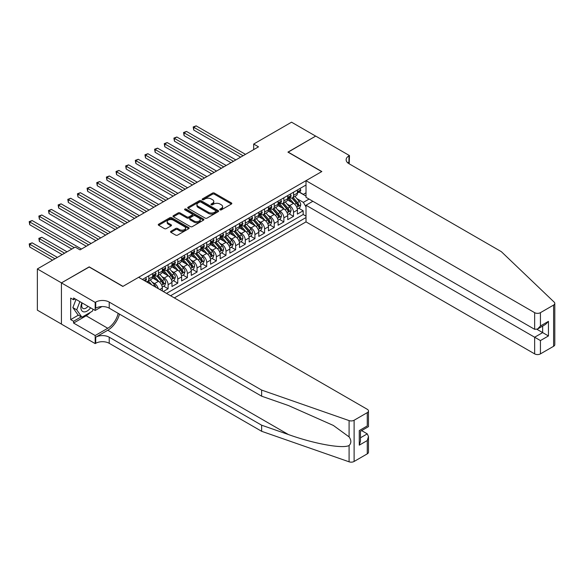 <?xml version="1.0" encoding="UTF-8"?>
<svg xmlns="http://www.w3.org/2000/svg" width="584" height="584" viewBox="0 0 584 584"><rect width="100%" height="100%" fill="white"/><g stroke="black" fill="none" stroke-linecap="round" stroke-linejoin="round"><path stroke-width="0.88" d="M220.044 209.846A0.934 0.54 0 0 0 221.365 209.846L231.425 204.035A1.336 0.774 0 0 0 231.819 203.487A1.336 0.774 0 0 0 231.425 202.94L214.386 193.1A1.336 0.774 0 0 0 212.488 193.1L202.429 198.91A0.934 0.54 0 0 0 202.152 199.29A0.934 0.54 0 0 0 202.429 199.677A0.934 0.54 0 0 0 203.758 199.677L205.057 198.925A4.285 2.475 0 0 1 211.116 198.925L212.539 199.743A4.285 2.475 0 0 1 213.795 201.495A4.285 2.475 0 0 1 212.539 203.239L211.233 203.991A0.934 0.54 0 0 0 210.963 204.378A0.934 0.54 0 0 0 211.233 204.758A0.934 0.54 0 0 0 212.561 204.758L213.861 204.006A4.285 2.475 0 0 1 219.92 204.006L221.343 204.823A4.285 2.475 0 0 1 222.599 206.575A4.285 2.475 0 0 1 221.343 208.327L220.044 209.079A0.934 0.54 0 0 0 219.767 209.459A0.934 0.54 0 0 0 220.044 209.846L220.044 209.079M170.922 231.257A1.336 0.774 0 0 0 170.528 231.804A1.336 0.774 0 0 0 170.922 232.352L175.704 235.111A1.336 0.774 0 0 0 177.594 235.111L188.771 228.665A1.336 0.774 0 0 0 189.165 228.118A1.336 0.774 0 0 0 188.771 227.57L171.725 217.73A1.336 0.774 0 0 0 169.834 217.73L158.658 224.183A1.336 0.774 0 0 0 158.264 224.723A1.336 0.774 0 0 0 158.658 225.271L164.433 228.607A1.336 0.774 0 0 0 166.331 228.607L171.112 225.847A1.336 0.774 0 0 0 171.499 225.3A1.336 0.774 0 0 0 171.112 224.752L168.243 223.103A3.584 2.066 0 0 1 167.199 221.635A3.584 2.066 0 0 1 169.411 219.73A3.584 2.066 0 0 1 173.309 220.175L184.529 226.65A3.584 2.066 0 0 1 185.581 228.118A3.584 2.066 0 0 1 183.369 230.023A3.584 2.066 0 0 1 179.463 229.578L177.594 228.497A1.336 0.774 0 0 0 175.704 228.497L170.922 231.257L170.922 232.352L175.704 229.614L175.704 228.497M89.206 267.027L61.466 282.868L37.354 268.947L37.354 310.162L61.422 324.062M89.206 266.859L122.968 286.35L321.689 171.616L287.927 152.125L315.659 136.116L291.547 122.187L253.682 144.051L253.682 149.621M37.354 268.947L75.212 247.083L80.037 249.872L258.508 146.832L253.682 144.051M205.152 218.109A1.336 0.774 0 0 0 207.043 218.109L218.219 211.663A1.336 0.774 0 0 0 218.613 211.116A1.336 0.774 0 0 0 218.219 210.569L201.173 200.728A1.336 0.774 0 0 0 199.283 200.728L188.106 207.174A1.336 0.774 0 0 0 187.712 207.721A1.336 0.774 0 0 0 188.106 208.269L205.152 218.109M185.216 210.043A0.934 0.54 0 0 1 186.165 210.174L203.473 220.168L192.319 226.614A1.336 0.774 0 0 1 190.428 226.614L173.382 216.773L173.382 215.678A1.336 0.774 0 0 0 172.988 216.226A1.336 0.774 0 0 0 173.382 216.773M173.382 215.678L178.164 212.919A1.336 0.774 0 0 1 180.062 212.919L186.968 216.905A1.336 0.774 0 0 0 188.866 216.905L192.034 215.08A1.336 0.774 0 0 0 192.428 214.532A1.336 0.774 0 0 0 192.034 213.985L184.843 209.831A0.934 0.54 0 0 1 184.566 209.444A0.934 0.54 0 0 1 185.143 208.948A0.934 0.54 0 0 1 186.165 209.065L203.495 219.066A1.336 0.774 0 0 1 203.889 219.613A1.336 0.774 0 0 1 203.495 220.161L203.495 219.066M163.294 291.533L168.112 288.744L163.724 286.211M161.834 276.597L164.257 277.999A5.46 3.154 60 0 1 168.112 284.678L171.973 282.452L171.973 286.518L177.762 283.174L173.375 280.641M171.477 271.027L173.901 272.429A5.46 3.154 60 0 1 177.762 279.115L181.617 276.882L181.617 280.948L187.406 277.612L183.018 275.071M181.128 265.457L183.551 266.859A5.46 3.154 60 0 1 187.406 273.546L191.267 271.312L191.267 275.378L197.056 272.042L192.669 269.501M190.771 259.887L193.194 261.289A5.46 3.154 60 0 1 197.056 267.976L200.911 265.742L200.911 269.808L206.699 266.472L202.312 263.932M200.422 254.325L202.845 255.719A5.46 3.154 60 0 1 206.699 262.406L210.561 260.172L210.561 264.238L216.35 260.902L211.956 258.369M210.065 248.755L212.488 250.149A5.46 3.154 60 0 1 216.35 256.836L220.204 254.609L220.204 258.668L225.993 255.332L221.606 252.799M219.715 243.185L222.139 244.579A5.46 3.154 60 0 1 225.993 251.266L229.855 249.039L229.855 253.106L235.644 249.762L231.249 247.229M229.359 237.615L231.782 239.009A5.46 3.154 60 0 1 235.644 245.696L239.498 243.47L239.498 247.536L245.287 244.192L240.9 241.659M239.009 232.045L241.433 233.439A5.46 3.154 60 0 1 245.287 240.126L249.149 237.9L249.149 241.966L254.938 238.622L250.543 236.089M248.653 226.475L251.076 227.869A5.46 3.154 60 0 1 254.938 234.556L258.792 232.33L258.792 236.396L264.581 233.052L260.194 230.519M258.303 220.905L260.727 222.3A5.46 3.154 60 0 1 264.581 228.986L268.443 226.76L268.443 230.826L274.232 227.483L269.837 224.949M267.947 215.335L270.37 216.73A5.46 3.154 60 0 1 274.232 223.417L278.086 221.19L278.086 225.256L283.875 221.913L279.488 219.38M277.597 209.766L280.021 211.16A5.46 3.154 60 0 1 283.875 217.847L287.737 215.62L287.737 219.686L293.526 216.343L293.526 212.277A5.46 3.154 -120 0 0 289.664 205.597L287.24 204.196M289.131 213.81L293.526 216.343M162.323 290.978L162.323 288.022A5.46 3.154 -120 0 0 158.468 281.342L152.504 277.896M158.242 288.613A5.46 3.154 60 0 0 154.607 283.568L152.183 282.167M171.973 282.452A5.46 3.154 -120 0 0 168.112 275.772L162.148 272.327M181.617 276.882A5.46 3.154 -120 0 0 177.762 270.202L171.798 266.757M191.267 271.312A5.46 3.154 -120 0 0 187.406 264.632L181.441 261.187M200.911 265.742A5.46 3.154 -120 0 0 197.056 259.062L191.092 255.617M210.561 260.172A5.46 3.154 -120 0 0 206.699 253.493L200.735 250.047M220.204 254.609A5.46 3.154 -120 0 0 216.35 247.923L210.386 244.477M229.855 249.039A5.46 3.154 -120 0 0 225.993 242.353L220.029 238.907M239.498 243.47A5.46 3.154 -120 0 0 235.644 236.783L229.673 233.337M249.149 237.9A5.46 3.154 -120 0 0 245.287 231.213L239.323 227.767M258.792 232.33A5.46 3.154 -120 0 0 254.938 225.643L248.966 222.197M268.443 226.76A5.46 3.154 -120 0 0 264.581 220.073L258.617 216.627M278.086 221.19A5.46 3.154 -120 0 0 274.232 214.503L268.26 211.058M287.737 215.62A5.46 3.154 -120 0 0 283.875 208.933L277.911 205.488M174.339 297.906L306.016 221.883L534.645 353.882L534.645 337.231L542.653 332.61L542.653 326.084M170.572 295.738L306.016 217.54M306.016 185.011L142.408 279.473M154.556 275.517L154.607 275.546A5.46 3.154 60 0 0 157.337 275.816L161.199 273.589A5.46 3.154 -120 0 0 162.323 271.093L162.323 267.976M164.206 269.947L164.257 269.976A5.46 3.154 60 0 0 166.987 270.246L170.842 268.019A5.46 3.154 -120 0 0 171.973 265.523L171.973 262.406M173.85 264.377L173.901 264.406A5.46 3.154 60 0 0 176.631 264.676L180.493 262.45A5.46 3.154 -120 0 0 181.617 259.953L181.617 256.836M183.5 258.807L183.551 258.836A5.46 3.154 60 0 0 186.274 259.106L190.136 256.88A5.46 3.154 -120 0 0 191.267 254.383L191.267 251.266M193.143 253.237L193.194 253.266A5.46 3.154 60 0 0 195.925 253.536L199.786 251.31A5.46 3.154 -120 0 0 200.911 248.813L200.911 245.696M202.794 247.667L202.845 247.696A5.46 3.154 60 0 0 205.568 247.966L209.43 245.74A5.46 3.154 -120 0 0 210.561 243.243L210.561 240.126M212.437 242.097L212.488 242.126A5.46 3.154 60 0 0 215.219 242.404L219.08 240.17A5.46 3.154 -120 0 0 220.204 237.673L220.204 234.556M222.088 236.535L222.139 236.564A5.46 3.154 60 0 0 224.862 236.834L228.724 234.6A5.46 3.154 -120 0 0 229.855 232.103L229.855 228.986M231.731 230.965L231.782 230.994A5.46 3.154 60 0 0 234.512 231.264L238.367 229.03A5.46 3.154 -120 0 0 239.498 226.534L239.498 223.417M241.382 225.395L241.433 225.424A5.46 3.154 60 0 0 244.156 225.694L248.017 223.46A5.46 3.154 -120 0 0 249.149 220.964L249.149 217.847M251.025 219.825L251.076 219.854A5.46 3.154 60 0 0 253.806 220.124L257.661 217.898A5.46 3.154 -120 0 0 258.792 215.394L258.792 212.277M260.676 214.255L260.727 214.284A5.46 3.154 60 0 0 263.45 214.554L267.311 212.328A5.46 3.154 -120 0 0 268.443 209.824L268.443 206.707M270.319 208.685L270.37 208.714A5.46 3.154 60 0 0 273.1 208.984L276.955 206.758A5.46 3.154 -120 0 0 278.086 204.254L278.086 201.137M279.97 203.115L280.021 203.144A5.46 3.154 60 0 0 282.744 203.414L286.605 201.188A5.46 3.154 -120 0 0 287.737 198.684L287.737 195.567M166.52 293.394L303.169 214.503L303.169 210.773L297.38 214.116L297.38 210.05A5.46 3.154 -120 0 0 293.526 203.363L287.554 199.925M289.613 197.545L289.664 197.574A5.46 3.154 -120 0 0 292.394 197.845A5.46 3.154 -120 0 0 293.526 195.348L293.526 192.224M292.394 197.845L296.249 195.618A5.46 3.154 -120 0 0 297.38 193.121L297.38 189.997M143.029 279.838L143.029 279.108M148.818 275.772L148.818 278.889A5.46 3.154 60 0 1 147.694 281.386A5.46 3.154 60 0 1 146.007 281.554M147.694 281.386L151.548 279.159A5.46 3.154 -120 0 0 152.679 276.663L152.679 273.546M158.468 270.202L158.468 273.319A5.46 3.154 60 0 1 157.337 275.816M168.112 264.632L168.112 267.749A5.46 3.154 60 0 1 166.987 270.246M177.762 259.062L177.762 262.179A5.46 3.154 60 0 1 176.631 264.676M187.406 253.493L187.406 256.61A5.46 3.154 60 0 1 186.274 259.106M197.056 247.923L197.056 251.04A5.46 3.154 60 0 1 195.925 253.536M206.699 242.353L206.699 245.47A5.46 3.154 60 0 1 205.568 247.966M216.35 236.783L216.35 239.9A5.46 3.154 60 0 1 215.219 242.404M225.993 231.213L225.993 234.33A5.46 3.154 60 0 1 224.862 236.834M235.644 225.643L235.644 228.76A5.46 3.154 60 0 1 234.512 231.264M245.287 220.073L245.287 223.19A5.46 3.154 60 0 1 244.156 225.694M254.938 214.503L254.938 217.62A5.46 3.154 60 0 1 253.806 220.124M264.581 208.933L264.581 212.058A5.46 3.154 60 0 1 263.45 214.554M274.232 203.363L274.232 206.488A5.46 3.154 60 0 1 273.1 208.984M283.875 197.793L283.875 200.918A5.46 3.154 60 0 1 282.744 203.414M283.875 217.847L283.875 221.913M274.232 223.417L274.232 227.483M264.581 228.986L264.581 233.052M254.938 234.556L254.938 238.622M245.287 240.126L245.287 244.192M235.644 245.696L235.644 249.762M225.993 251.266L225.993 255.332M216.35 256.836L216.35 260.902M206.699 262.406L206.699 266.472M197.056 267.976L197.056 272.042M187.406 273.546L187.406 277.612M177.762 279.115L177.762 283.174M168.112 284.678L168.112 288.744M306.016 206.955L303.366 202.363L296.891 198.626M303.366 202.363L309.053 199.078M299.066 192.085L306.016 196.1M299.263 191.975L303.366 194.341L306.016 192.815M298.782 208.24L303.169 210.773M303.169 214.503L306.016 216.146M220.416 209.977L221.343 209.437A4.285 2.475 0 0 0 222.599 207.692L222.599 206.575M213.795 201.495L213.795 202.604A4.285 2.475 0 0 1 212.539 204.356L211.612 204.889M231.425 202.94L231.425 204.035L214.386 194.216A1.336 0.774 0 0 0 212.488 194.216L202.801 199.808M218.204 211.671L201.173 201.838A1.336 0.774 0 0 0 199.283 201.838L188.128 208.284L188.106 207.174M215.854 211.496A0.934 0.54 0 0 0 216.124 211.116A0.934 0.54 0 0 0 215.854 210.729L200.889 202.093A0.934 0.54 0 0 0 199.567 202.093L198.195 202.889A4.285 2.475 0 0 0 196.939 204.634A4.285 2.475 0 0 0 198.195 206.386L208.415 212.291A4.285 2.475 0 0 0 214.481 212.291L215.854 211.496L215.854 212.612A0.934 0.54 0 0 0 216.124 212.226L216.124 211.116M196.939 204.634L196.939 205.751A4.285 2.475 0 0 0 198.195 207.495L198.195 206.386M215.854 212.612L214.481 213.401A4.285 2.475 0 0 1 208.415 213.401L198.195 207.495M173.397 216.781L178.164 214.029L178.164 212.919M192.428 214.532L192.428 215.642A1.336 0.774 0 0 1 192.034 216.189L188.866 218.022A1.336 0.774 0 0 1 186.968 218.022L180.062 214.029A1.336 0.774 0 0 0 178.164 214.029M194.143 221.051A3.584 2.066 0 0 0 198.049 221.497A3.584 2.066 0 0 0 200.261 219.584A3.584 2.066 0 0 0 199.21 218.124L195.253 215.839A1.336 0.774 0 0 0 193.362 215.839L190.187 217.671A1.336 0.774 0 0 0 189.8 218.219A1.336 0.774 0 0 0 190.187 218.766L194.143 221.051L194.143 222.161A3.584 2.066 0 0 0 198.049 222.613A3.584 2.066 0 0 0 200.261 220.701L200.261 219.584M189.8 218.219L189.8 219.336A1.336 0.774 0 0 0 190.187 219.883L190.187 218.766M194.143 222.161L190.187 219.883M185.581 228.118L185.581 229.227A3.584 2.066 0 0 1 183.369 231.14A3.584 2.066 0 0 1 179.463 230.695L177.594 229.614A1.336 0.774 0 0 0 175.704 229.614M167.199 221.635L167.199 222.752A3.584 2.066 0 0 0 168.243 224.212L168.243 223.103M171.09 225.855L168.243 224.212M188.749 228.672L171.725 218.839A1.336 0.774 0 0 0 169.834 218.839L158.673 225.285L158.658 224.183M297.3 209.094L299.796 207.656L300.76 204.867A3.614 2.088 -120 0 0 299.351 201.473L294.942 196.37M294.059 203.721L289.022 197.888M291.19 202.02L288.27 198.633A8.665 5 -120 0 0 288 198.334M193.727 152.322L221.365 168.28L174.433 141.182L174.433 138.401L176.843 137.006L226.191 165.491M291.898 198.042L296.358 203.203A3.614 2.088 60 0 1 297.65 205.692C298.19 206.422 298.577 206.196 298.804 205.02A3.614 2.088 -120 0 0 297.519 202.531L293.11 197.428M292.161 197.954L296.957 203.502A1.84 1.066 60 0 1 297.417 204.225L298.804 205.02M297.65 205.692L297.913 206.123M299.935 188.523L300.76 189.946A3.614 2.088 60 0 1 300.008 191.545L298.176 192.603A3.614 2.088 -120 0 0 298.804 191.771L298.731 191.45M243.068 155.745L193.727 127.261L196.136 125.867L245.484 154.351M297.504 192.771L297.519 192.771A3.614 2.088 -120 0 0 298.176 192.603M298.336 191.501L298.804 191.771L297.65 192.435A3.614 2.088 60 0 1 297.38 192.954M240.659 157.14L193.727 130.042L193.727 127.261L193.194 126.954L196.136 125.867M193.727 130.042L193.194 126.954M81.913 302.804A8.87 5.117 120 0 0 83.994 311.892A8.87 5.117 120 0 0 90.608 307.826M82.213 302.979A6.074 3.504 120 0 0 82.95 308.41A6.074 3.504 120 0 0 83.84 308.688A6.074 3.504 120 0 0 88.031 306.337M93.097 309.264L92.338 311.221L81.921 317.236L78.066 315.01L72.854 307.6L76.029 299.409M81.921 317.236L76.716 309.827L79.891 301.636M72.854 307.6L76.716 309.827M312.863 201.276L306.016 205.232L540.434 340.574L540.434 353.882L553.603 346.283L553.603 305.067A4.095 2.365 0 0 0 554.8 303.395A4.095 2.365 0 0 0 554.209 302.169L501.364 251.682L348.947 163.681A9.548 5.511 180 0 1 346.144 159.782A9.548 5.511 180 0 1 348.947 155.884L349.473 155.578L315.71 136.087L288.073 152.212M306.016 205.232L306.016 221.883M288.073 152.044L321.835 171.535L306.016 180.668L534.645 312.666A4.095 2.365 0 0 0 540.434 312.666L553.603 305.067M349.473 155.578L349.188 163.819M306.016 180.668L306.016 197.326L534.645 329.318L534.645 312.666M554.8 303.395L554.8 344.611A4.095 2.365 180 0 1 553.603 346.283M540.434 353.882A4.095 2.365 180 0 1 534.645 353.882M347.743 162.834A9.548 5.511 180 0 1 348.947 161.987L348.947 155.884M536.959 329.318L548.442 335.946L540.434 340.574M540.434 312.666L540.434 325.981L537.543 329.033L534.645 329.318M540.434 325.981L548.442 321.353L545.544 324.412L537.543 329.033M367.27 453.856L367.27 440.548L368.475 436.511L368.475 452.184A4.095 2.365 180 0 1 367.27 453.856L354.108 461.462A4.095 2.365 180 0 1 349.093 461.813L261.639 431.299L261.639 425.203L109.223 337.202A9.548 5.511 -0 0 0 95.718 337.202L107.77 330.237A17.768 10.257 120 0 0 119.516 314.126M261.639 425.203L288.452 434.554C314.09 443.796 342.72 448.965 349.093 445.512C351.415 443.132 351.415 440.263 349.093 436.89L333.362 425.451L288.452 405.537L261.639 396.186L109.223 308.184A9.548 5.511 -0 0 0 95.718 308.184L95.718 302.089L95.185 302.395L61.422 282.897L89.06 266.939L122.822 286.437L138.642 277.298L367.27 409.296A4.095 2.365 -0 0 1 368.475 410.968A4.095 2.365 -0 0 1 367.27 412.64L354.108 420.246L354.108 461.462M261.639 431.299L109.223 343.304A9.548 5.511 -0 0 0 95.718 343.304L95.185 343.604L61.422 324.113L61.422 282.897M261.639 396.186L261.639 390.083L109.223 302.089A9.548 5.511 -0 0 0 95.718 302.089M349.093 436.89L349.093 420.597L261.639 390.083M90.418 312.331A15.345 8.862 -60 0 1 86.162 315.791L73.577 323.054L73.577 321.273L81.249 316.842M75.117 298.884L73.577 299.774L70.679 298.103L70.679 319.601L73.577 321.273M73.577 299.774L73.577 297.993L95.185 310.469L95.185 302.395M95.185 343.604L95.185 335.53L107.77 328.266A15.345 8.862 120 0 0 118.165 313.345M73.577 323.054L95.185 335.53M361.62 430.598L367.27 433.861L368.475 436.511M101.923 306.578L95.185 310.469M349.093 420.597A4.095 2.365 -0 0 0 354.108 420.246M70.679 319.601L78.351 315.17M367.27 440.548L359.269 445.169L360.467 441.132L360.467 431.269L368.475 426.641L368.475 410.968M359.269 445.169L359.269 430.576C360.824 431.474 360.824 431.474 359.269 430.576L367.27 425.955C368.832 426.853 368.832 426.853 367.27 425.955L367.27 412.64M287.656 214.664L290.146 213.226L291.109 210.437A3.614 2.088 -120 0 0 289.701 207.043L285.299 201.94M284.415 209.291L279.371 203.458M281.546 207.59L278.619 204.203A8.665 5 -120 0 0 278.356 203.904M184.077 157.892L211.715 173.85L164.783 146.752L164.783 143.963L167.199 142.576L216.54 171.061M282.254 203.612L286.715 208.773A3.614 2.088 60 0 1 288 211.262C288.547 211.992 288.934 211.766 289.16 210.59A3.614 2.088 -120 0 0 287.868 208.101L283.459 202.998M282.517 203.524L287.306 209.072A1.84 1.066 60 0 1 287.773 209.795L289.16 210.59M288 211.262L288.262 211.693M278.006 220.234L280.502 218.796L281.466 216.007A3.614 2.088 -120 0 0 280.057 212.612L275.648 207.51M274.765 214.861L269.728 209.028M271.896 213.16L268.976 209.773A8.665 5 -120 0 0 268.706 209.473M174.433 163.462L202.071 179.419L155.14 152.322L155.14 149.533L157.549 148.146L206.897 176.631M272.604 209.181L277.064 214.343A3.614 2.088 60 0 1 278.356 216.832C278.897 217.555 279.283 217.336 279.51 216.16A3.614 2.088 -120 0 0 278.225 213.671L273.816 208.568M272.867 209.094L277.663 214.642A1.84 1.066 60 0 1 278.123 215.365L279.51 216.16M278.356 216.832L278.619 217.263M268.363 225.804L270.852 224.365L271.815 221.577A3.614 2.088 -120 0 0 270.407 218.182L266.005 213.08M265.121 220.431L260.084 214.598M262.252 218.73L259.325 215.343A8.665 5 -120 0 0 259.062 215.043M164.783 169.031L192.421 184.989L145.489 157.892L145.489 155.103L147.905 153.716L197.246 182.201M262.961 214.751L267.421 219.912A3.614 2.088 60 0 1 268.706 222.402C269.253 223.124 269.64 222.906 269.866 221.73A3.614 2.088 -120 0 0 268.574 219.241L264.172 214.138M263.223 214.664L268.012 220.212A1.84 1.066 60 0 1 268.479 220.934L269.866 221.73M268.706 222.402L268.969 222.832M258.712 231.373L261.209 229.935L262.172 227.147A3.614 2.088 -120 0 0 260.763 223.752L256.354 218.65M255.471 225.993L250.434 220.168M252.602 224.3L249.682 220.913A8.665 5 -120 0 0 249.412 220.613M155.14 174.601L182.777 190.559L135.846 163.462L135.846 160.673L138.255 159.286L187.603 187.771M253.317 220.321L257.77 225.482A3.614 2.088 60 0 1 259.062 227.972C259.603 228.694 259.989 228.475 260.216 227.3A3.614 2.088 -120 0 0 258.931 224.811L254.522 219.708M253.573 220.234L258.369 225.782A1.84 1.066 60 0 1 258.829 226.497L260.216 227.3M259.062 227.972L259.325 228.402M290.292 194.092L291.109 195.516A3.614 2.088 60 0 1 290.365 197.115L288.532 198.173A3.614 2.088 -120 0 0 289.16 197.341L289.08 197.02M233.425 161.315L184.077 132.831L186.493 131.436L235.834 159.921M287.854 198.341L287.868 198.341A3.614 2.088 -120 0 0 288.532 198.173M288.693 197.071L289.16 197.341L288 198.005A3.614 2.088 60 0 1 287.737 198.523M231.008 162.71L184.077 135.612L184.077 132.831L183.551 132.524L186.493 131.436M184.077 135.612L183.551 132.524M280.641 199.662L281.466 201.078A3.614 2.088 60 0 1 280.714 202.684L278.882 203.743A3.614 2.088 -120 0 0 279.51 202.911L279.437 202.59M223.774 166.885L173.901 138.094L176.843 137.006M278.21 203.911L278.225 203.911A3.614 2.088 -120 0 0 278.882 203.743M279.043 202.641L279.51 202.911L278.356 203.575A3.614 2.088 60 0 1 278.086 204.093M174.433 141.182L173.901 138.094M270.998 205.232L271.815 206.648A3.614 2.088 60 0 1 271.071 208.254L269.239 209.313A3.614 2.088 -120 0 0 269.866 208.473L269.786 208.159M214.131 172.455L164.257 143.657L167.199 142.576M268.56 209.481L268.574 209.481A3.614 2.088 -120 0 0 269.239 209.313M269.399 208.211L269.866 208.473L268.706 209.145A3.614 2.088 60 0 1 268.443 209.656M164.783 146.752L164.257 143.657M261.347 210.802L262.172 212.218A3.614 2.088 60 0 1 261.42 213.824L259.588 214.876A3.614 2.088 -120 0 0 260.216 214.043L260.143 213.722M204.48 178.025L154.607 149.227L157.549 148.146M258.916 215.051L258.931 215.051A3.614 2.088 -120 0 0 259.588 214.876M259.749 213.773L260.216 214.043L259.062 214.715A3.614 2.088 60 0 1 258.792 215.226M155.14 152.322L154.607 149.227M249.069 236.943L251.558 235.505L252.522 232.717A3.614 2.088 -120 0 0 251.113 229.322L246.711 224.219M245.827 231.563L240.791 225.731M242.959 229.87L240.031 226.482A8.665 5 -120 0 0 239.768 226.183M145.489 180.171L173.127 196.129L126.202 169.031L126.202 166.243L128.611 164.856L177.952 193.341M243.667 225.891L248.127 231.052A3.614 2.088 60 0 1 249.412 233.542C249.959 234.264 250.346 234.045 250.572 232.87A3.614 2.088 -120 0 0 249.28 230.381L244.878 225.278M243.929 225.804L248.718 231.352A1.84 1.066 60 0 1 249.186 232.067L250.572 232.87M249.412 233.542L249.675 233.965M251.704 216.372L252.522 217.788A3.614 2.088 60 0 1 251.777 219.387L249.945 220.445A3.614 2.088 -120 0 0 250.572 219.613L250.492 219.292M194.837 183.595L144.963 154.797L147.905 153.716M249.266 220.621L249.28 220.621A3.614 2.088 -120 0 0 249.945 220.445M250.105 219.343L250.572 219.613L249.412 220.285A3.614 2.088 60 0 1 249.149 220.796M145.489 157.892L144.963 154.797M239.418 242.513L241.915 241.075L242.878 238.287A3.614 2.088 -120 0 0 241.469 234.892L237.06 229.789M236.177 237.133L231.14 231.3M233.308 235.44L230.388 232.052A8.665 5 -120 0 0 230.118 231.753M135.846 185.741L163.483 201.692L116.552 174.601L116.552 171.813L118.961 170.418L168.309 198.91M234.023 231.454L238.476 236.622A3.614 2.088 60 0 1 239.768 239.112C240.309 239.834 240.696 239.615 240.922 238.44A3.614 2.088 -120 0 0 239.637 235.951L235.228 230.848M234.279 231.373L239.075 236.922A1.84 1.066 60 0 1 239.535 237.637L240.922 238.44M239.768 239.112L240.031 239.535M242.061 221.942L242.878 223.358A3.614 2.088 60 0 1 242.126 224.957L240.294 226.015A3.614 2.088 -120 0 0 240.922 225.183L240.849 224.862M185.186 189.165L135.313 160.366L138.255 159.286M239.623 226.191L239.637 226.191A3.614 2.088 -120 0 0 240.294 226.015M240.455 224.913L240.922 225.183L239.768 225.855A3.614 2.088 60 0 1 239.498 226.366M135.846 163.462L135.313 160.366M229.775 248.083L232.264 246.645L233.228 243.857A3.614 2.088 -120 0 0 231.819 240.462L227.417 235.359M226.534 242.703L221.497 236.87M223.665 241.009L220.737 237.622A8.665 5 -120 0 0 220.475 237.323M126.195 191.311L153.833 207.262L106.908 180.171L106.908 177.383L109.317 175.988L158.658 204.48M224.373 237.024L228.833 242.185A3.614 2.088 60 0 1 230.118 244.681C230.665 245.404 231.052 245.185 231.279 244.01A3.614 2.088 -120 0 0 229.987 241.52L225.585 236.418M224.636 236.943L229.424 242.491A1.84 1.066 60 0 1 229.892 243.207L231.279 244.01M230.118 244.681L230.381 245.105M232.41 227.512L233.228 228.928A3.614 2.088 60 0 1 232.483 230.527L230.651 231.585A3.614 2.088 -120 0 0 231.279 230.753L231.206 230.432M175.543 194.735L125.669 165.936L128.611 164.856M229.972 231.76L229.987 231.76A3.614 2.088 -120 0 0 230.651 231.585M230.811 230.483L231.279 230.753L230.118 231.425A3.614 2.088 60 0 1 229.855 231.936M126.202 169.031L125.669 165.936M220.124 253.653L222.621 252.208L223.584 249.426A3.614 2.088 -120 0 0 222.175 246.032L217.766 240.929M216.883 248.273L211.846 242.44M214.014 246.579L211.094 243.192A8.665 5 -120 0 0 210.824 242.893M116.552 196.881L144.19 212.832L97.258 185.741L97.258 182.953L99.667 181.558L149.015 210.05M214.729 242.594L219.183 247.755A3.614 2.088 60 0 1 220.475 250.251C221.015 250.974 221.402 250.755 221.628 249.58A3.614 2.088 -120 0 0 220.343 247.09L215.934 241.988M214.992 242.513L219.781 248.061A1.84 1.066 60 0 1 220.241 248.777L221.628 249.58M220.475 250.251L220.737 250.675M222.767 233.082L223.584 234.498A3.614 2.088 60 0 1 222.832 236.097L221 237.155A3.614 2.088 -120 0 0 221.628 236.323L221.555 236.002M165.892 200.305L116.019 171.506L118.961 170.418M220.329 237.323L220.343 237.323A3.614 2.088 -120 0 0 221 237.155M221.168 236.053L221.628 236.323L220.475 236.994A3.614 2.088 60 0 1 220.204 237.506M116.552 174.601L116.019 171.506M210.481 259.223L212.97 257.778L213.934 254.996A3.614 2.088 -120 0 0 212.525 251.602L208.123 246.499M207.24 253.843L202.203 248.01M204.371 252.149L201.444 248.762A8.665 5 -120 0 0 201.181 248.463M106.908 202.444L134.546 218.401L87.615 191.311L87.615 188.523L90.024 187.128L139.364 215.62M205.079 248.163L209.539 253.325A3.614 2.088 60 0 1 210.824 255.821C211.371 256.544 211.758 256.325 211.985 255.15A3.614 2.088 -120 0 0 210.693 252.66L206.291 247.558M205.342 248.083L210.131 253.631A1.84 1.066 60 0 1 210.598 254.347L211.985 255.15M210.824 255.821L211.087 256.245M213.116 238.652L213.934 240.068A3.614 2.088 60 0 1 213.189 241.667L211.357 242.725A3.614 2.088 -120 0 0 211.985 241.893L211.912 241.572M156.249 205.875L106.376 177.076L109.317 175.988M210.678 242.893L210.693 242.893A3.614 2.088 -120 0 0 211.357 242.725M211.517 241.623L211.985 241.893L210.824 242.564A3.614 2.088 60 0 1 210.561 243.075M106.908 180.171L106.376 177.076M200.83 264.793L203.327 263.347L204.291 260.566A3.614 2.088 -120 0 0 202.882 257.172L198.472 252.069M197.589 259.413L192.552 253.58M194.727 257.719L191.8 254.332A8.665 5 -120 0 0 191.53 254.033M97.258 208.013L124.896 223.971L77.964 196.874L77.964 194.092L80.373 192.698L129.721 221.19M195.436 253.733L199.889 258.894A3.614 2.088 60 0 1 201.181 261.391C201.721 262.114 202.108 261.895 202.334 260.719A3.614 2.088 -120 0 0 201.049 258.23L196.64 253.127M195.698 253.653L200.487 259.194A1.84 1.066 60 0 1 200.947 259.916L202.334 260.719M201.181 261.391L201.444 261.814M203.473 244.221L204.291 245.638A3.614 2.088 60 0 1 203.539 247.236L201.706 248.295A3.614 2.088 -120 0 0 202.334 247.463L202.261 247.142M146.599 211.444L96.725 182.646L99.667 181.558M201.035 248.463L201.049 248.463A3.614 2.088 -120 0 0 201.706 248.295M201.874 247.193L202.334 247.463L201.181 248.134A3.614 2.088 60 0 1 200.911 248.645M97.258 185.741L96.725 182.646M191.187 270.356L193.676 268.917L194.64 266.136A3.614 2.088 -120 0 0 193.238 262.742L188.829 257.639M187.946 264.983L182.909 259.15M185.077 263.282L182.157 259.902A8.665 5 -120 0 0 181.887 259.595M87.615 213.583L115.252 229.541L68.321 202.444L68.321 199.662L70.73 198.268L120.07 226.76M185.785 259.303L190.245 264.464A3.614 2.088 60 0 1 191.53 266.954C192.078 267.684 192.464 267.465 192.691 266.289A3.614 2.088 -120 0 0 191.399 263.8L186.997 258.697M186.048 259.223L190.837 264.764A1.84 1.066 60 0 1 191.304 265.486L192.691 266.289M191.53 266.954L191.793 267.384M193.822 249.791L194.64 251.208A3.614 2.088 60 0 1 193.895 252.806L192.063 253.865A3.614 2.088 -120 0 0 192.691 253.033L192.618 252.711M136.955 217.014L87.082 188.216L90.024 187.128M191.384 254.033L191.399 254.033A3.614 2.088 -120 0 0 192.063 253.865M192.224 252.762L192.691 253.033L191.53 253.704A3.614 2.088 60 0 1 191.267 254.215M87.615 191.311L87.082 188.216M181.536 275.925L184.033 274.487L184.997 271.706A3.614 2.088 -120 0 0 183.588 268.312L179.178 263.209M178.295 270.553L173.258 264.72M175.434 268.852L172.506 265.472A8.665 5 -120 0 0 172.236 265.165M77.964 219.153L105.602 235.111L58.67 208.013L58.67 205.232L61.079 203.838L110.427 232.33M176.142 264.873L180.595 270.034A3.614 2.088 60 0 1 181.887 272.524C182.427 273.254 182.814 273.027 183.047 271.859A3.614 2.088 -120 0 0 181.755 269.37L177.346 264.267M176.405 264.793L181.193 270.334A1.84 1.066 60 0 1 181.653 271.056L183.047 271.859M181.887 272.524L182.15 272.954M184.179 255.354L184.997 256.777A3.614 2.088 60 0 1 184.245 258.376L182.412 259.435A3.614 2.088 -120 0 0 183.047 258.603L182.967 258.281M127.305 222.584L77.431 193.786L80.373 192.698M181.741 259.603L181.755 259.603A3.614 2.088 -120 0 0 182.412 259.435M182.58 258.332L183.047 258.603L181.887 259.274A3.614 2.088 60 0 1 181.617 259.785M77.964 196.874L77.431 193.786M171.893 281.495L174.382 280.057L175.346 277.276A3.614 2.088 -120 0 0 173.944 273.881L169.535 268.779M168.652 276.123L163.615 270.29M165.783 274.422L162.863 271.042A8.665 5 -120 0 0 162.593 270.735M68.321 224.723L95.958 240.681L49.027 213.583L49.027 210.802L51.436 209.408L100.777 237.9M166.491 270.443L170.951 275.604A3.614 2.088 60 0 1 172.236 278.094C172.784 278.823 173.171 278.597 173.397 277.429A3.614 2.088 -120 0 0 172.105 274.94L167.703 269.837M166.754 270.363L171.543 275.904A1.84 1.066 60 0 1 172.01 276.626L173.397 277.429M172.236 278.094L172.499 278.524M174.528 260.924L175.346 262.347A3.614 2.088 60 0 1 174.601 263.946L172.769 265.005A3.614 2.088 -120 0 0 173.397 264.172L173.324 263.851M117.661 228.147L67.788 199.356L70.73 198.268M172.09 265.173L172.105 265.173A3.614 2.088 -120 0 0 172.769 265.005M172.93 263.902L173.397 264.172L172.236 264.844A3.614 2.088 60 0 1 171.973 265.355M68.321 202.444L67.788 199.356M162.243 287.065L164.739 285.627L165.703 282.846A3.614 2.088 -120 0 0 164.294 279.451L159.885 274.349M159.001 281.692L153.964 275.86M156.14 279.991L153.212 276.612A8.665 5 -120 0 0 152.942 276.305M58.67 230.293L86.308 246.251L39.376 219.153L39.376 216.372L41.792 214.978L91.133 243.47M156.848 276.013L161.301 281.174A3.614 2.088 60 0 1 162.593 283.663C163.133 284.393 163.52 284.167 163.754 282.999A3.614 2.088 -120 0 0 162.462 280.51L158.052 275.407M157.111 275.933L161.899 281.473A1.84 1.066 60 0 1 162.359 282.196L163.754 282.999M162.593 283.663L162.856 284.094M164.885 266.494L165.703 267.917A3.614 2.088 60 0 1 164.951 269.516L163.118 270.575A3.614 2.088 -120 0 0 163.754 269.742L163.673 269.421M108.011 233.717L58.137 204.926L61.079 203.838M162.447 270.742L162.462 270.742A3.614 2.088 -120 0 0 163.118 270.575M163.286 269.472L163.754 269.742L162.593 270.407A3.614 2.088 60 0 1 162.323 270.925M58.67 208.013L58.137 204.926M155.87 287.248A3.614 2.088 -120 0 0 154.65 285.021L150.241 279.918M49.027 235.863L71.839 249.039L29.733 224.723L29.733 221.942L32.142 220.548L81.483 249.039M151.789 284.89L148.409 280.97M147.46 281.495L149 283.284M147.197 281.583L148.329 282.897M155.234 272.064L156.052 273.487A3.614 2.088 60 0 1 155.308 275.086L153.475 276.144A3.614 2.088 -120 0 0 154.103 275.312L154.03 274.991M98.367 239.287L48.494 210.496L51.436 209.408M152.804 276.312L152.811 276.312A3.614 2.088 -120 0 0 153.475 276.144M153.636 275.042L154.103 275.312L152.942 275.976A3.614 2.088 60 0 1 152.679 276.495M49.027 213.583L48.494 210.496M67.014 251.821L41.792 237.257L39.376 238.652L39.376 241.433L62.189 254.602M39.376 241.433L38.843 238.345L64.605 253.215M38.843 238.345L41.792 237.257M145.591 277.634L146.409 279.057A3.614 2.088 60 0 1 145.657 280.656L145.058 281.006M88.724 244.857L38.843 216.065L41.792 214.978M39.376 219.153L38.843 216.065M57.371 257.391L32.142 242.827L29.733 244.221L29.733 247.003L52.545 260.172M29.733 247.003L29.2 243.915L54.954 258.785M29.2 243.915L32.142 242.827M74.248 247.645L29.2 221.635L32.142 220.548M29.733 224.723L29.2 221.635M154.607 283.568L158.468 281.342M164.257 277.999L168.112 275.772M173.901 272.429L177.762 270.202M183.551 266.859L187.406 264.632M193.194 261.289L197.056 259.062M202.845 255.719L206.699 253.493M212.488 250.149L216.35 247.923M222.139 244.579L225.993 242.353M231.782 239.009L235.644 236.783M241.433 233.439L245.287 231.213M251.076 227.869L254.938 225.643M260.727 222.3L264.581 220.073M270.37 216.73L274.232 214.503M280.021 211.16L283.875 208.933M289.664 205.597L293.526 203.363M293.526 195.348L297.38 193.121M148.818 278.889L152.679 276.663M158.468 273.319L162.323 271.093M168.112 267.749L171.973 265.523M177.762 262.179L181.617 259.953M187.406 256.61L191.267 254.383M197.056 251.04L200.911 248.813M206.699 245.47L210.561 243.243M216.35 239.9L220.204 237.673M225.993 234.33L229.855 232.103M235.644 228.76L239.498 226.534M245.287 223.19L249.149 220.964M254.938 217.62L258.792 215.394M264.581 212.058L268.443 209.824M274.232 206.488L278.086 204.254M283.875 200.918L287.737 198.684M293.526 212.277L297.38 210.05M159.768 289.496L162.323 288.022M221.343 209.437L221.343 208.327M211.233 204.758L211.233 203.991M212.539 204.356L212.539 203.239M202.429 199.677L202.429 198.91M212.488 194.216L212.488 193.1M214.386 194.216L214.386 193.1M199.283 201.838L199.283 200.728M201.173 201.838L201.173 200.728M218.219 211.663L218.219 210.569M208.415 213.401L208.415 212.291M214.481 213.401L214.481 212.291M180.062 214.029L180.062 212.919M186.968 218.022L186.968 216.905M188.866 218.022L188.866 216.905M192.034 216.189L192.034 215.08M186.165 210.174L186.165 209.065M177.594 229.614L177.594 228.497M179.463 230.695L179.463 229.578M171.112 225.847L171.112 224.752M169.834 218.839L169.834 217.73M171.725 218.839L171.725 217.73M188.771 228.665L188.771 227.57M296.752 207.24L300.731 204.94M297.519 202.531L299.351 201.473M294.635 204.196L296.358 203.203M300.731 189.902L297.38 191.837M548.442 321.353L548.442 335.946M288.452 434.554L107.77 330.237M109.223 308.184L109.223 302.089M109.223 337.202L109.223 343.304M349.093 461.813L349.093 445.512M95.718 337.202L95.718 343.304M86.162 315.791L107.77 328.266M360.467 437.796L367.27 433.861M287.102 212.81L291.087 210.51M287.868 208.101L289.701 207.043M284.985 209.766L286.715 208.773M277.458 218.379L281.437 216.08M278.225 213.671L280.057 212.612M275.341 215.335L277.064 214.343M267.808 223.949L271.794 221.65M268.574 219.241L270.407 218.182M265.698 220.905L267.421 219.912M258.164 229.519L262.143 227.22M258.931 224.811L260.763 223.752M256.048 226.475L257.77 225.482M291.087 195.472L287.737 197.407M281.437 201.042L278.086 202.977M271.794 206.612L268.443 208.546M262.143 212.182L258.792 214.116M248.514 235.089L252.5 232.79M249.28 230.381L251.113 229.322M246.404 232.045L248.127 231.052M252.5 217.752L249.149 219.686M238.871 240.659L242.856 238.36M239.637 235.951L241.469 234.892M236.754 237.615L238.476 236.622M242.856 223.322L239.498 225.256M229.22 246.229L233.206 243.929M229.987 241.52L231.819 240.462M227.11 243.185L228.833 242.185M233.206 228.892L229.855 230.826M219.577 251.799L223.562 249.499M220.343 247.09L222.175 246.032M217.46 248.755L219.183 247.755M223.562 234.461L220.204 236.396M209.926 257.369L213.912 255.062M210.693 252.66L212.525 251.602M207.816 254.325L209.539 253.325M213.912 240.024L210.561 241.966M200.283 262.939L204.269 260.632M201.049 258.23L202.882 257.172M198.166 259.895L199.889 258.894M204.269 245.594L200.911 247.536M190.632 268.509L194.618 266.202M191.399 263.8L193.238 262.742M188.523 265.464L190.245 264.464M194.618 251.164L191.267 253.098M180.989 274.071L184.975 271.772M181.755 269.37L183.588 268.312M178.872 271.034L180.595 270.034M184.975 256.734L181.617 258.668M171.338 279.641L175.324 277.342M172.105 274.94L173.944 273.881M169.229 276.604L170.951 275.604M175.324 262.304L171.973 264.238M161.695 285.211L165.681 282.911M162.462 280.51L164.294 279.451M159.578 282.174L161.301 281.174M165.681 267.873L162.323 269.808M153.329 285.78L154.65 285.021M156.03 273.443L152.679 275.378M146.387 279.013L144 280.393"/></g></svg>
